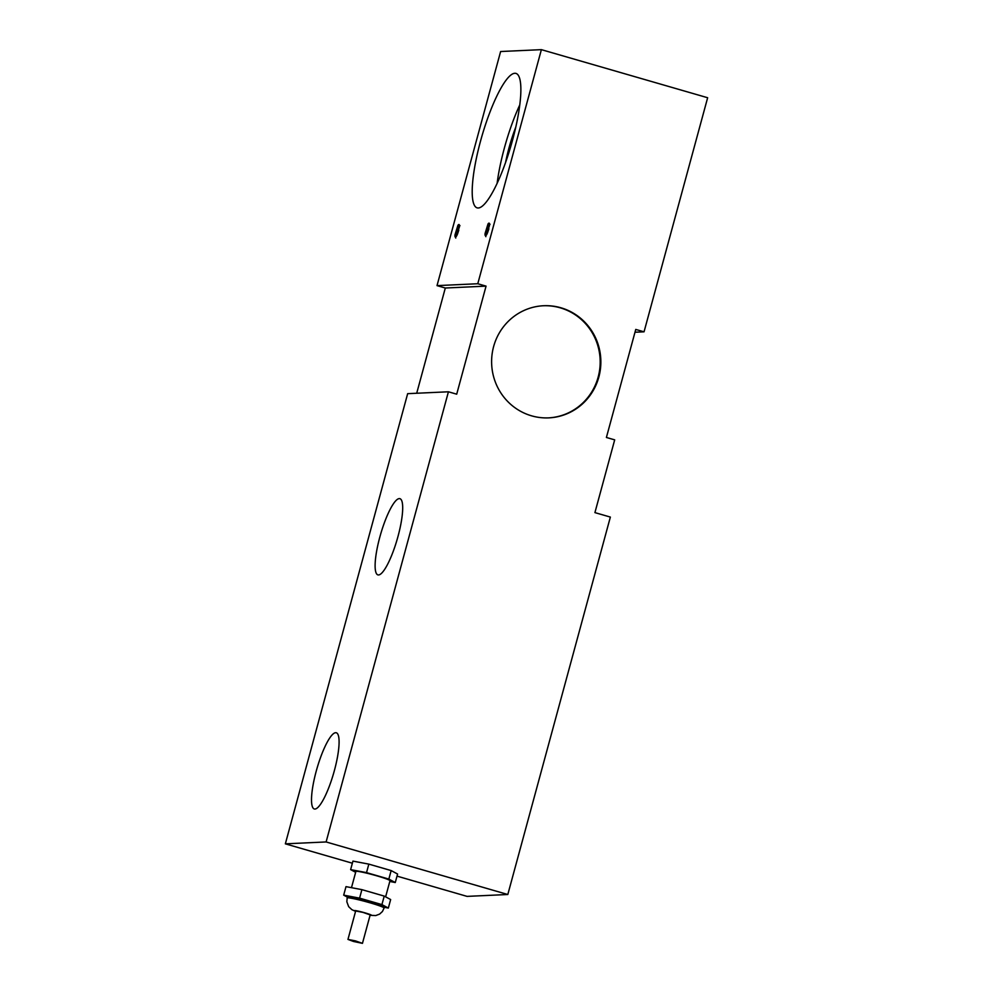 <?xml version="1.0" encoding="UTF-8"?>
<svg xmlns="http://www.w3.org/2000/svg" width="993" height="993" viewBox="0 0 993 993"><rect width="100%" height="100%" fill="white"/><g stroke="black" fill="none" stroke-linecap="round" stroke-linejoin="round"><path stroke-width="1.49" d="M353.483 941.463L362.457 943.35L355.345 940.855L347.96 939.415L353.483 941.463M347.96 939.415L355.68 910.966L363.078 912.418L370.178 914.913L362.457 943.35M347.153 897.995L347.538 896.58A19.152 1.378 15.2 0 1 366.38 900.254A19.152 1.378 15.2 0 1 384.49 906.621L384.105 908.036A19.152 1.378 -164.8 0 0 365.995 901.681A19.152 1.378 -164.8 0 0 347.153 897.995L346.842 901.781L348.68 906.683L351.857 909.662L355.568 911.363M384.316 907.292L388.337 908.049L390.646 899.546L384.229 896.096L361.899 889.641L345.998 886.637L343.69 895.14L347.389 897.126M384.229 896.096L381.92 904.598L359.59 898.144L343.69 895.14M388.337 908.049L381.92 904.598M361.899 889.641L359.59 898.144M351.485 887.668L355.891 871.432A17.675 1.278 15.2 0 1 373.281 874.845A17.675 1.278 15.2 0 1 390.001 880.704L385.619 896.84M389.79 881.486L395.276 882.529L397.585 874.026L391.155 870.576L388.846 879.078L366.529 872.624L350.628 869.62L355.655 872.313M395.276 882.529L388.846 879.078M391.155 870.576L368.837 864.121L352.937 861.105L350.628 869.62M368.837 864.121L366.529 872.624M455.725 237.017L459.449 226.292M456.097 236.669L459.399 226.963M459.461 225.821L456.606 229.569L454.993 234.869L457.922 225.312L459.089 224.567M457.922 225.324A7.112 1.552 106.1 0 1 459.002 224.53A7.112 1.552 106.1 0 1 459.436 225.25L457.19 234.77A5.995 1.303 106.1 0 1 455.365 237.104A5.995 1.303 106.1 0 1 454.993 234.869M458.803 230.202L457.475 234.149M455.588 237.091L456.048 233.218L459.449 226.243M541.384 49.65L500.621 51.524L437.019 285.624L477.782 283.737L486.061 286.133L456.706 394.184L448.426 391.788L326.114 841.952L507.808 894.507L610.36 517.08L594.919 512.611L614.692 439.862L606.4 437.466L635.756 329.428L644.047 331.823L707.649 97.736L541.384 49.65L477.782 283.737M487.29 233.38A5.995 1.303 106.1 0 1 485.465 235.726A5.995 1.303 106.1 0 1 485.08 233.479L488.022 223.934A7.112 1.552 106.1 0 1 489.102 223.14A7.112 1.552 106.1 0 1 489.524 223.859L487.278 233.38M514.833 73.283A69.969 15.28 106.1 0 1 515.975 73.408A69.969 15.28 106.1 0 1 511.221 144.866A69.969 15.28 106.1 0 1 477.099 207.847A69.969 15.28 106.1 0 1 481.146 138.871A69.969 15.28 106.1 0 1 514.833 73.283M485.676 235.701L486.148 231.841L489.549 224.852M489.549 224.43L486.707 228.179L485.08 233.479M488.022 223.934L489.189 223.177M485.825 235.626L489.537 224.902M486.198 235.279L489.487 225.585M488.891 228.812L487.563 232.759M497.133 183.271A69.969 15.28 106.1 0 1 519.798 104.873M515.814 127.017A49.712 10.861 -73.9 0 0 505.586 162.418M560.908 307.78A56.129 54.615 -92.6 0 1 600.517 368.229A56.129 54.615 -92.6 0 1 548.819 417.867A56.129 54.615 -92.6 0 1 491.672 364.319A56.129 54.615 -92.6 0 1 543.643 305.732A56.129 54.615 -92.6 0 1 560.908 307.78M507.808 894.507L467.058 896.381L397.014 876.124M335.671 732.697A39.658 8.664 106.1 0 1 336.329 732.772A39.658 8.664 106.1 0 1 333.623 773.274A39.658 8.664 106.1 0 1 314.284 808.972A39.658 8.664 106.1 0 1 316.581 769.873A39.658 8.664 106.1 0 1 335.671 732.697M399.273 498.61A39.658 8.664 106.1 0 1 399.918 498.672A39.658 8.664 106.1 0 1 397.225 539.187A39.658 8.664 106.1 0 1 377.886 574.885A39.658 8.664 106.1 0 1 380.182 535.786A39.658 8.664 106.1 0 1 399.273 498.61M548.484 417.879A56.129 54.615 87.4 0 0 599.859 368.093A56.129 54.615 87.4 0 0 560.238 307.818A56.129 54.615 87.4 0 0 543.308 305.757M644.047 331.823L634.986 332.233M486.061 286.133L445.311 288.02L437.019 285.624M416.712 393.24L445.311 288.02M448.426 391.788L407.664 393.662L285.351 843.839L326.114 841.952M352.366 863.215L285.351 843.839M355.593 911.289A8.838 0.633 15.2 0 1 357.505 910.966A8.838 0.633 15.2 0 1 368.614 913.982A8.838 0.633 15.2 0 1 370.091 915.236M384.105 908.036L382.404 911.537L379.599 914.106L375.776 915.558L370.079 915.31M455.762 238.059L455.526 236.917M459.958 225.672L459.151 226.516M485.85 236.682L485.627 235.527M490.046 224.281L489.239 225.126"/></g></svg>
